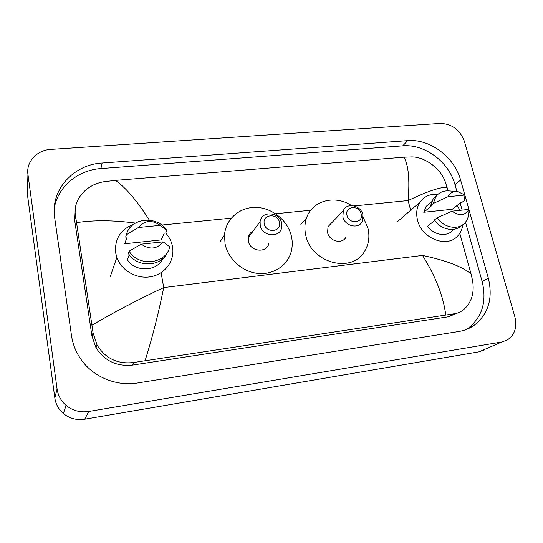 <?xml version="1.0" encoding="UTF-8"?>
<svg xmlns="http://www.w3.org/2000/svg" width="543" height="543" viewBox="0 0 543 543"><rect width="100%" height="100%" fill="white"/><g stroke="black" fill="none" stroke-linecap="round" stroke-linejoin="round"><path stroke-width="0.81" d="M27.937 174.351C25.962 161.834 37.012 150.044 50.777 149.406L440.332 123.437C451.939 123.824 459.969 129.818 464.421 141.418L514.866 316.82C517.343 327.307 514.723 335.092 507.013 340.169L501.759 341.995L88.719 411.458C80.208 412.714 72.674 410.691 66.117 405.397C61.067 401.005 58.053 395.542 57.083 388.992L27.937 174.351L27.326 193.81L54.829 397.978C55.739 404.189 58.583 409.361 63.355 413.508C69.552 418.51 76.678 420.404 84.728 419.196L479.116 351.803L484.18 350.038M464.822 194.957L460.593 179.991C454.511 157.056 429.818 138.621 407.684 140.644L102.138 163.022C73.529 164.454 50.18 190.009 54.653 217.573L71.513 335.683C72.823 344.588 76.176 352.753 81.565 360.185C93.925 377.358 116.793 386.514 137.698 382.964L458.862 331.495C464.285 330.606 469.2 328.685 473.605 325.739C488.34 314.356 493.241 298.467 488.306 278.084L468.982 209.686M468.901 209.394L464.93 195.337M456.935 191.536L455.007 184.674C449.047 161.984 424.646 143.786 402.743 145.836L100.91 168.574C77.948 170.013 57.653 186.751 54.246 208.451M466.369 329.492L467.509 328.753C482.116 317.492 487.003 301.793 482.177 281.647L465.514 222.175M462.141 210.114L460.159 203.048M75.267 209.225L74.696 220.587L91.943 336.049L96.016 347.751C104.548 360.919 116.725 366.701 132.54 365.093L448.219 316.807L458.17 312.775M445.742 314.886C443.305 296.078 435.567 276.258 422.529 255.427C445.966 260.402 462.141 266.572 471.046 273.93L472.539 280.378C474.596 293.016 471.521 302.858 463.328 309.904C460.376 312.144 457.145 313.46 453.636 313.854L134.209 362.412C117.98 364.523 105.6 358.733 97.068 345.043L93.07 332.839L75.531 215.849C72.423 199.736 86.697 183.88 104.989 181.606L115.36 180.391C125.881 187.661 137.203 200.896 149.339 220.112M448.009 190.831L447.032 187.321C440.373 186.955 427.395 191.367 408.105 200.557C409.843 179.312 408.445 164.862 403.904 157.205L115.36 180.391M403.904 157.205L411.58 156.927C424.212 156.676 440.475 167.97 445.165 181.593L447.032 187.321M471.046 273.93L459.785 233.32M91.991 325.196C114.03 312.198 137.936 299.655 163.721 287.58C158.549 313.318 152.352 337.644 145.124 360.559M135.377 223.098C113.548 220.173 93.959 220.01 76.617 222.623M462.785 224.754C462.263 229.044 460.654 232.696 457.946 235.71C447.446 248.558 421.714 238.805 417.54 220.125C415.85 213.216 416.725 207.168 420.16 201.989C424.416 196.261 430.355 193.695 437.977 194.292M457.043 205.498L460.057 210.338M434.753 220.506L427.504 226.255C433.83 235.302 447.065 237.277 452.862 230.178M468.962 209.394C464.964 215.707 459.324 216.304 452.041 211.186L468.962 209.394L468.623 214.397C468.256 217.628 467.075 220.383 465.093 222.678C458.706 230.51 443.93 228.026 437.135 217.811L434.38 219.996C440.868 229.709 454.742 232.513 461.435 225.596M452.041 211.186L437.135 217.811M464.903 195.032L448.036 196.709C449.977 192.88 453.229 191.184 457.797 191.625L464.903 195.032L464.645 200.299L461.774 202.559L460.627 202.675L452.238 209.279L423.771 212.272L426.167 206.36L430.823 202.437M423.771 212.272L431.719 205.648L430.545 205.77L433.165 198.914L436.85 195.405M430.545 205.77L433.253 203.496L435.88 196.607C439.267 192.195 443.957 190.321 449.957 190.993L456.548 191.523M433.253 203.496L448.036 196.709M346.991 215.367C344.425 206.069 359.256 204.609 361.17 213.901C363.824 223.159 348.925 224.768 346.991 215.367M342.877 216.84L343.325 210.691C346.509 202.139 361.02 205.22 362.907 214.763L362.235 221.503C358.692 229.499 344.676 226.18 342.877 216.84M331.97 222.542L328.04 226.641L327.578 232.547C329.241 241.499 342.66 244.608 346.108 236.918M363.219 217.275L367.923 228.128C369.885 236.524 368.826 244.167 364.747 251.063C352.434 274.052 310.772 263.138 305.716 234.943C304.419 228.997 304.684 223.349 306.524 217.994C312.15 200.543 335.045 194.57 351.443 205.546M264.285 223.899C261.889 214.247 277.772 212.686 279.475 222.331C281.98 231.936 266.002 233.666 264.285 223.899M260.219 225.406L260.111 221.632C261.353 210.385 279.76 211.811 281.674 223.18L281.654 227.761C279.754 238.357 262.018 236.497 260.219 225.406M253.262 230.911C250.533 232.336 248.884 234.569 248.314 237.617L248.402 241.221C250.072 251.837 267.013 253.52 268.887 243.366M225.053 243.78L224.503 235.017C225.664 218.897 239.979 206.795 256.248 207.412C272.525 207.901 288.028 220.716 291.469 236.504C292.725 242.334 292.46 247.981 290.668 253.438C286.236 266.796 271.846 275.41 256.676 273.272C241.513 271.208 227.917 258.522 225.053 243.78M165.669 232.981C169.267 237.006 171.54 241.581 172.504 246.698L172.715 248.083C174.473 261.319 164.76 274.276 150.744 276.726C136.761 279.306 121.347 270.59 116.833 257.443L115.666 252.868C114.492 239.042 120.458 229.526 133.564 224.313M129.261 254.769L127.361 259.758C135.397 272.484 157.015 271.663 162.73 258.706M163.138 241.852C157.042 249.203 149.739 249.977 141.228 244.174L163.138 241.852L169.742 246.787C166.409 264.041 138.655 267.353 129.153 251.185L128.318 253.418C137.053 268.208 162.119 266.966 167.665 251.843M141.228 244.174L129.153 251.185M124.72 243.766L127.123 236.938L125.616 237.094L126.424 234.752C130.374 217.478 157.606 215.008 166.837 230.632L165.744 232.974L164.278 233.123L161.115 239.931L124.72 243.766L125.202 242.409M138.397 227.517C144.594 220.295 151.864 219.576 160.205 225.352L138.397 227.517L126.424 234.752M160.205 225.352L166.837 230.632M410.644 210.243L408.105 200.557L354.219 205.919M161.685 225.067L231.27 218.15M275.613 213.738L310.752 210.243M422.529 255.427L163.721 287.58L161.108 272.688M57.083 388.992L54.829 397.978M88.719 411.458L84.728 419.196M501.759 341.995L479.116 351.803M100.91 168.574L102.138 163.022M402.743 145.836L407.684 140.644M455.007 184.674L460.593 179.991M482.177 281.647L488.306 278.084M448.219 316.807L453.636 313.854M132.54 365.093L134.209 362.412M91.943 336.049L93.07 332.839M74.696 220.587L75.531 215.849M66.117 405.397L63.355 413.508M467.509 328.753L473.605 325.739M96.016 347.751L97.068 345.043M420.16 201.989L397.388 221.734M431.576 201.799L426.167 206.36M435.88 196.607L433.165 198.914M343.325 210.691L328.04 226.641M306.524 217.994L300.876 224.49M260.111 221.632L248.314 237.617M224.503 235.017L220.302 241.411M116.833 257.443L110.385 276.312"/></g></svg>
